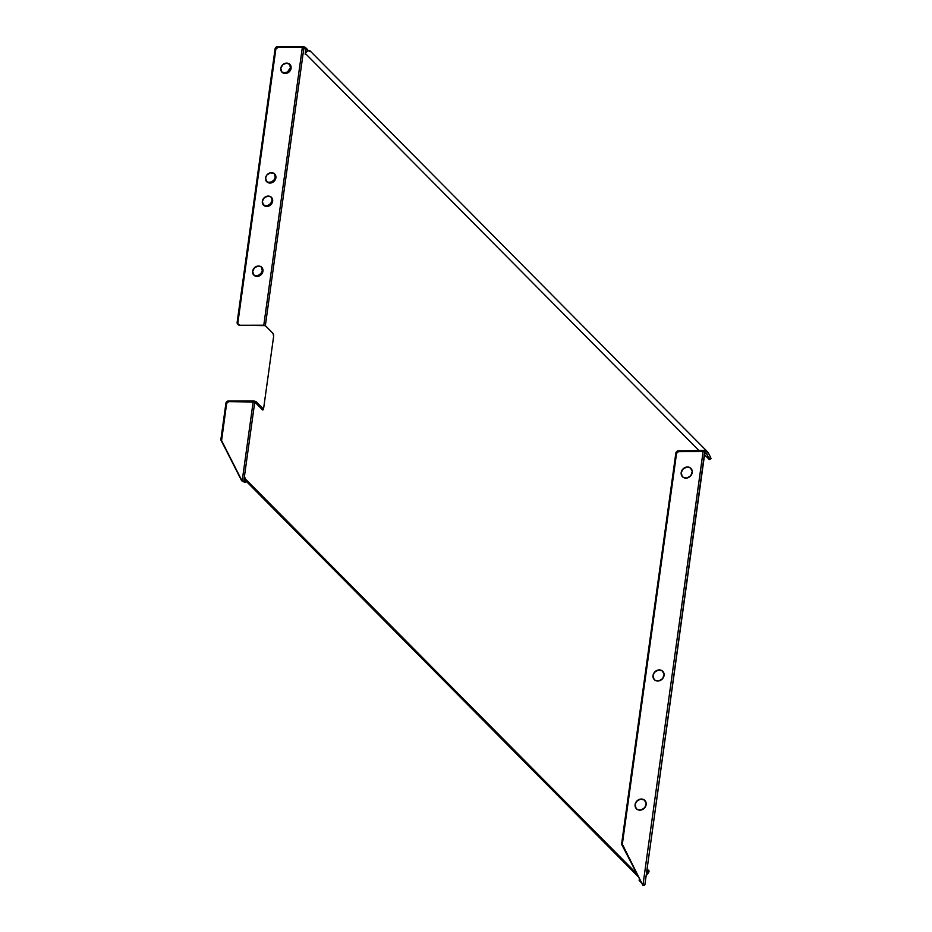 <?xml version="1.0" encoding="UTF-8"?>
<svg xmlns="http://www.w3.org/2000/svg" width="932" height="932" viewBox="0 0 932 932"><rect width="100%" height="100%" fill="white"/><g stroke="black" fill="none" stroke-linecap="round" stroke-linejoin="round"><path stroke-width="1.4" d="M646.144 804.596A5.941 5.161 -44.8 0 1 639.853 810.164A5.941 5.161 -44.8 0 1 635.111 804.619L636.172 808.545L637.803 809.745L640.936 810.059L644.781 807.683L646.179 803.501L644.327 799.971L640.307 799.143L636.463 801.52L635.111 804.619A5.941 5.161 -44.8 0 1 641.391 799.039A5.941 5.161 -44.8 0 1 646.144 804.596M664.062 675.467A5.941 5.161 -44.8 0 1 657.771 681.036A5.941 5.161 -44.8 0 1 653.029 675.49L654.089 679.416L655.72 680.616L658.854 680.931L662.699 678.554L664.097 674.372L662.244 670.842L658.225 670.015L654.381 672.391L653.029 675.49A5.941 5.161 -44.8 0 1 659.308 669.91A5.941 5.161 -44.8 0 1 664.062 675.467M692.208 472.547A5.941 5.161 -44.8 0 1 685.929 478.116A5.941 5.161 -44.8 0 1 681.187 472.571L682.247 476.497L683.878 477.697L687.012 478.011L690.857 475.635L692.255 471.464L690.402 467.922L687.466 466.99L683.342 468.633L681.187 472.571A5.941 5.161 -44.8 0 1 687.466 466.99A5.941 5.161 -44.8 0 1 692.208 472.547M262.94 271.2A5.545 4.811 -44.8 0 1 259.259 275.93A5.545 4.811 -44.8 0 1 253.854 275.115A5.545 4.811 -44.8 0 1 252.654 271.224L254.669 267.554L258.514 266.028L261.251 266.89L262.975 270.187L261.671 274.09L258.094 276.303L255.158 276.012L253.644 274.893L252.654 271.224A5.545 4.811 -44.8 0 1 256.323 266.494A5.545 4.811 -44.8 0 1 261.729 267.309A5.545 4.811 -44.8 0 1 262.94 271.2L262.276 270.536L262.94 271.2M253.539 274.765A5.545 4.811 135.2 0 0 258.84 275.161A5.545 4.811 135.2 0 0 262.276 270.536L261.007 273.414L258.432 275.336L255.426 275.639L253.679 274.87M291.087 68.281A5.545 4.811 -44.8 0 1 287.417 73.022A5.545 4.811 -44.8 0 1 282.012 72.195A5.545 4.811 -44.8 0 1 280.8 68.304L282.815 64.634L286.672 63.108L290.097 64.623L291.134 67.279L289.829 71.17L285.227 73.488L281.802 71.974L280.8 68.304A5.545 4.811 -44.8 0 1 284.481 63.574A5.545 4.811 -44.8 0 1 289.887 64.39A5.545 4.811 -44.8 0 1 291.087 68.281L290.435 67.617L291.087 68.281M281.697 71.846A5.545 4.811 135.2 0 0 286.998 72.242A5.545 4.811 135.2 0 0 290.435 67.617L287.545 71.939L284.563 72.812L281.837 71.95M275.884 177.861A5.545 4.811 -44.8 0 1 272.202 182.59A5.545 4.811 -44.8 0 1 266.808 181.775A5.545 4.811 -44.8 0 1 265.597 177.884L266.867 174.995L270.443 172.781L274.206 173.55L275.93 176.847L274.625 180.75L270.024 183.056L266.599 181.542L265.597 177.884A5.545 4.811 -44.8 0 1 269.278 173.154A5.545 4.811 -44.8 0 1 274.684 173.969A5.545 4.811 -44.8 0 1 275.884 177.861L275.231 177.196L275.884 177.861M266.494 181.425A5.545 4.811 135.2 0 0 271.783 181.81A5.545 4.811 135.2 0 0 275.231 177.196L273.961 180.074L271.387 181.996L268.369 182.299L266.622 181.519M270.956 196.943L272.528 199.262L272.645 201.254A5.545 4.811 -44.8 0 1 268.964 205.984A5.545 4.811 -44.8 0 1 263.558 205.168A5.545 4.811 -44.8 0 1 262.358 201.277L264.373 197.607L268.218 196.07L270.956 196.943L272.645 201.254L270.63 204.924L266.773 206.45L263.348 204.935L262.358 201.277A5.545 4.811 -44.8 0 1 266.039 196.535A5.545 4.811 -44.8 0 1 271.433 197.363A5.545 4.811 -44.8 0 1 272.645 201.254L271.981 200.578L270.711 203.467L268.136 205.378L266.121 205.786L263.383 204.912M263.255 204.807A5.545 4.811 135.2 0 0 268.544 205.203A5.545 4.811 135.2 0 0 271.981 200.578A5.545 4.811 135.2 0 0 271.084 197.048M252.537 400.923A3.111 1.025 -172.1 0 1 256.51 402.018L263.5 409.066L256.51 402.018L253.725 401.005L228.422 400.981L226.779 401.634L225.928 403.195L220.919 439.916L241.493 480.469L242.157 481.133L253.201 401.587L254.762 402.018L243.718 481.564L242.157 481.133L253.201 401.587L229.086 401.645L227.443 402.298L226.581 403.859L221.583 440.58L242.157 481.133L244.219 482.065L244.86 477.382L245.069 478.605L636.486 873.447L245.069 478.605L244.86 477.382L244.219 482.065L245.966 482.065L246.095 481.133L245.966 482.065L243.718 481.564L254.762 402.018L229.086 401.645L228.422 400.981L252.537 400.923M225.928 403.195L226.581 403.859L221.583 439.951L220.919 439.287L225.928 403.195L226.581 403.859A2.365 2.05 -44.8 0 1 229.086 401.645L228.422 400.981A2.365 2.05 135.2 0 0 225.928 403.195M263.628 408.449L262.486 409.824L254.762 402.018L262.486 409.824A2.365 0.885 89.9 0 0 262.801 409.975L262.801 409.975A2.365 0.885 89.9 0 0 263.628 408.449L273.612 336.499L263.628 408.449M639.34 879.027L639.142 880.449L641.041 882.371L639.142 880.449L639.34 879.027M238.312 324.72L237.648 324.056A2.365 2.05 135.2 0 1 237.136 322.402L237.8 323.066L237.136 322.402L275.091 48.872L275.755 49.536L237.8 323.066A2.365 2.05 -44.8 0 0 239.687 325.268L263.791 325.221L302.364 47.264L278.249 47.322L275.849 49.105L237.776 323.497L239.687 325.268L265.352 325.652L303.925 47.695L305.533 49.314L307.292 49.314L307.059 50.969L307.292 49.314L305.533 49.314L305.207 54.336L305.335 53.45L699.303 450.867L305.335 53.45L305.207 54.336L305.533 49.314L303.925 47.695L265.352 325.652L273.088 333.458L273.612 336.499A2.365 0.885 89.9 0 0 273.088 333.458L265.352 325.652L263.791 325.221L302.364 47.264L305.684 47.695L307.292 49.314L305.044 47.276L301.7 46.6L305.684 47.695A3.111 1.025 -172.1 0 0 301.7 46.6L302.364 47.264L278.249 47.322L277.596 46.647L301.7 46.6L277.596 46.647L275.954 47.299L275.091 48.872L237.136 322.402L237.858 324.231M705.105 450.855A3.111 1.025 -172.1 0 1 703.112 451.531L678.997 451.577L678.345 450.913L704.907 450.424A3.111 1.025 -172.1 0 1 705.105 450.855L703.112 451.531L702.448 450.867L705.105 450.843L644.897 884.724L642.905 885.4A3.111 1.025 7.9 0 0 644.897 884.724L704.382 454.222A1.223 1.06 -44.8 0 1 706.549 453.593L704.708 453.546M642.905 885.4L621.667 843.542L675.84 453.127L676.702 451.566L678.345 450.913L702.448 450.867L703.112 451.531L642.905 885.4L622.331 844.217L676.504 453.802L677.366 452.23L678.997 451.577L703.112 451.531L642.905 885.4L621.854 844.753L642.905 885.4M675.84 453.127L676.504 453.802L622.331 844.217L621.667 843.542L675.84 453.127L676.504 453.802A2.365 2.05 -44.8 0 1 678.997 451.577L678.345 450.913A2.365 2.05 135.2 0 0 675.84 453.127M261.275 266.867L262.276 270.536A5.545 4.811 135.2 0 0 261.379 266.995M289.433 63.959L290.435 67.617A5.545 4.811 135.2 0 0 289.537 64.075M274.229 173.527L275.231 177.196A5.545 4.811 135.2 0 0 274.334 173.655M707.726 452.032A3.111 2.703 -44.8 0 1 708.157 452.603L706.736 451.426L704.755 451.542A3.111 2.703 -44.8 0 1 707.726 452.032L310.438 51.248A3.111 2.703 135.2 0 0 305.335 53.45L307.781 50.654L310.624 51.47M708.157 452.603L706.165 453.197L708.157 452.603L710.65 457.426L709.054 458.416L706.549 453.593L709.462 459.593L709.054 458.416L710.65 457.426L708.157 452.603M710.778 458.439L710.65 457.426L710.778 458.439M709.182 459.418L704.569 454.769L709.182 459.418M638.071 876.546L245.745 480.784A3.111 2.703 135.2 0 1 245.069 478.605L245.966 480.982M646.598 872.515L648.159 873.202L646.156 875.731L648.952 871.653L647.46 869.544A2.365 1.165 126.3 0 1 646.831 872.236L647.46 869.544L648.8 870.523A2.365 1.165 -53.7 0 1 648.159 873.202L646.598 872.515M242.157 481.133L221.105 440.498L242.157 481.133M622.331 844.217L621.667 843.542A2.365 2.05 135.2 0 0 621.854 844.753L622.518 845.429A2.365 2.05 -44.8 0 1 622.331 844.217M221.583 439.951L220.919 439.287A2.365 2.05 135.2 0 0 221.105 440.498L221.769 441.162A2.365 2.05 -44.8 0 1 221.583 439.951M278.249 47.322L277.596 46.647A2.365 2.05 135.2 0 0 275.091 48.872L275.755 49.536A2.365 2.05 -44.8 0 1 278.249 47.322M253.854 275.115L253.189 274.451M282.012 72.195L281.348 71.531M266.808 181.775L266.144 181.111M263.558 205.168L262.894 204.492M709.462 459.593L711.058 458.614M271.433 197.363L270.769 196.687M274.684 173.969L274.02 173.305M289.887 64.39L289.223 63.726M261.729 267.309L261.065 266.645"/></g></svg>
